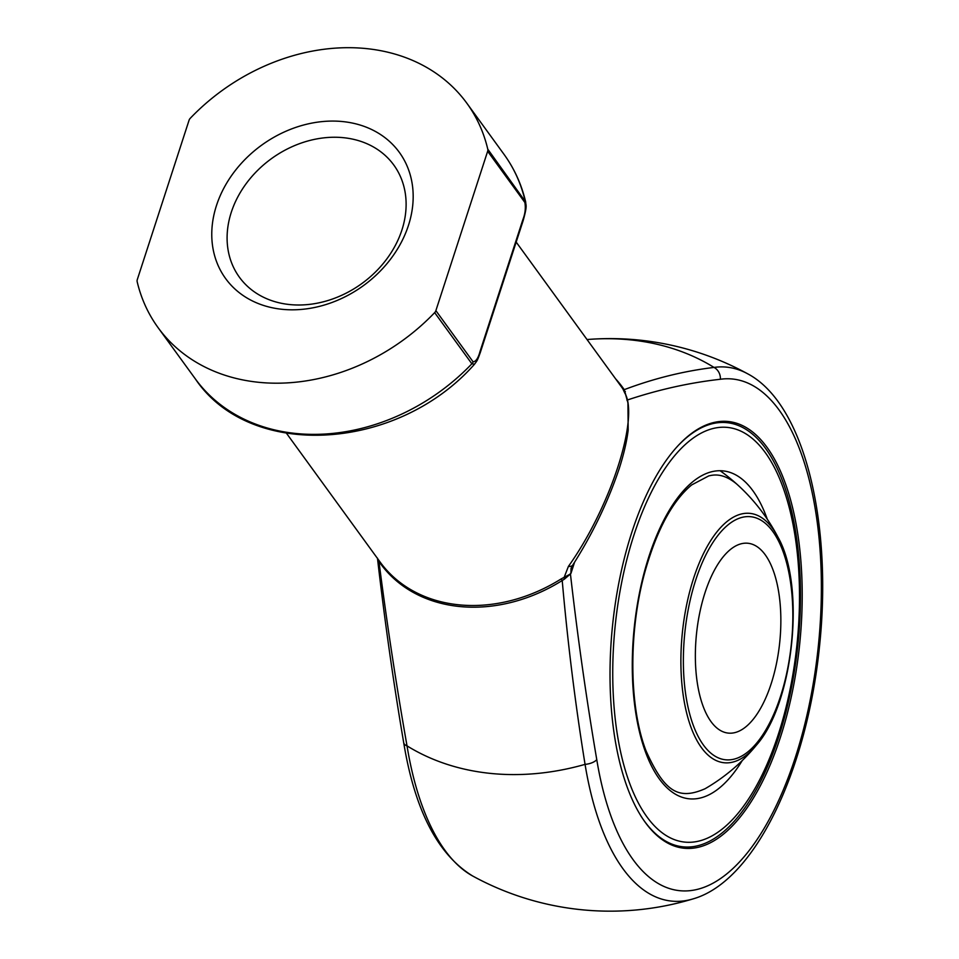 <?xml version="1.0" encoding="UTF-8"?>
<svg xmlns="http://www.w3.org/2000/svg" width="959" height="959" viewBox="0 0 959 959"><rect width="100%" height="100%" fill="white"/><g stroke="black" fill="none" stroke-linecap="round" stroke-linejoin="round"><path stroke-width="1.44" d="M765.21 554.77A95.432 41.836 -84.1 0 1 776.43 663.748A95.432 41.836 -84.1 0 1 728.253 733.096A95.432 41.836 -84.1 0 1 711.003 721.6A95.432 41.836 -84.1 0 1 699.782 612.621A95.432 41.836 -84.1 0 1 747.972 543.262A95.432 41.836 -84.1 0 1 765.21 554.77M765.318 452.648A208.451 91.381 95.9 0 0 613.952 639.905A208.451 91.381 95.9 0 0 739.089 812.021A208.451 91.381 95.9 0 0 765.318 452.648M679.356 444.377A213.222 93.467 -84.1 0 1 727.006 422.667A213.222 93.467 -84.1 0 1 765.534 448.356A213.222 93.467 -84.1 0 1 790.6 691.859A213.222 93.467 -84.1 0 1 682.94 846.821A213.222 93.467 -84.1 0 1 640.768 815.773M727.006 422.667L723.889 422.332A213.222 93.467 95.9 0 0 713.7 422.535M669.897 844.208A213.222 93.467 95.9 0 0 679.823 846.497L682.94 846.821M767.044 447.362A214.504 94.03 -84.1 0 1 789.281 705.668A214.504 94.03 -84.1 0 1 671.923 845.107A214.504 94.03 -84.1 0 1 612.585 625.148A214.504 94.03 -84.1 0 1 715.87 422.068A214.504 94.03 -84.1 0 1 767.044 447.362M286.561 433.372L380.16 562.118A149.101 120.45 -36 0 0 561.135 578.936L570.437 573.985C577.69 637.459 586.476 699.351 596.774 759.66A257.228 112.754 95.9 0 0 725.987 874.512A257.228 112.754 95.9 0 0 821.348 581.022A257.228 112.754 95.9 0 0 720.377 379.261C689.353 382.737 658.198 389.69 626.91 400.155M570.401 573.578A4.771 3.848 -132.2 0 0 570.437 573.985L564.395 579.152A4.771 1.211 -110.5 0 1 564.132 577.438L568.411 566.409C610.392 507.539 639.581 417.704 624.765 392.986L622.882 388.898A4.771 2.817 145.5 0 0 624.225 389.666C653.858 378.469 683.791 371.061 714.035 367.429A247.925 200.287 -36 0 0 589.953 339.318L587.028 339.522M472.667 875.999C437.784 854.637 414.791 810.223 403.715 742.745L403.715 742.745A11.928 5.646 -9.3 0 0 407.024 745.874A268.4 117.657 95.9 0 0 472.667 875.999A286.285 286.285 0 0 0 693.057 898.895A268.4 117.657 -84.1 0 1 585.062 764.371C575.388 704.709 567.776 643.417 562.214 580.519A149.748 120.966 144 0 1 378.949 561.483C387.1 624.633 396.463 686.105 407.024 745.874A247.925 200.287 -36 0 0 585.062 764.371A11.928 5.646 -9.3 0 0 596.774 759.66M487.651 151.27A4.771 3.86 -36 0 0 487.771 149.172A190.853 154.183 -36 0 0 466.841 103.212A190.853 154.183 -36 0 0 190.278 118.269A4.771 3.86 -36 0 0 189.067 120.247L137.293 279.608A4.771 3.86 -36 0 0 137.173 281.718A190.853 154.183 -36 0 0 158.103 327.666A190.853 154.183 -36 0 0 434.667 312.622A4.771 3.86 -36 0 0 435.877 310.632L473.087 361.819C475.94 361.567 478.253 358.139 480.015 351.521L522.895 219.563C525.184 213.677 525.844 207.971 524.861 202.457L487.651 151.27L435.877 310.632M408.45 225.413A107.36 86.73 144 0 1 281.982 309.289A107.36 86.73 144 0 1 216.494 205.466A107.36 86.73 144 0 1 342.962 121.601A107.36 86.73 144 0 1 408.45 225.413M625.532 394.449L625.688 394.832A11.928 11.16 159 0 0 624.765 392.986M625.688 394.832L627.941 402.9L628.169 430.195C626.766 441.548 623.758 454.434 619.13 468.831C607.874 502.12 592.422 534.187 572.787 565.031L572.787 565.031A11.928 5.31 -147.6 0 1 568.411 566.409M574.597 562.154L570.905 573.518L571.037 568.411M615.63 378.865A149.748 120.966 144 0 1 624.225 389.666L627.018 398.896M564.395 579.152L562.214 580.519L561.135 578.936M378.817 560.272A4.771 2.817 -34.5 0 1 378.949 561.483L377.51 558.498M522.895 219.563A4.771 1.882 -162 0 1 523.158 220.594L480.291 352.552C477.103 361.327 477.342 360.26 474.525 364.216L471.876 363.797L434.667 312.622M487.771 149.172L525.7 202.073C521.588 184.536 514.372 168.652 504.05 154.399L466.841 103.212M480.291 352.552A4.771 1.882 -162 0 0 480.015 351.521M343.706 137.712A95.432 77.092 -36 0 0 246.655 182.989A95.432 77.092 -36 0 0 239.426 277.247A95.432 77.092 -36 0 0 361.939 283.48A95.432 77.092 -36 0 0 393.789 165.02A95.432 77.092 -36 0 0 343.706 137.712M703.403 744.987A122.177 53.56 95.9 0 0 792.134 635.23A122.177 53.56 95.9 0 0 718.782 534.343A122.177 53.56 95.9 0 0 703.403 744.987M704.985 788.789A189.367 189.367 0 0 0 756.435 745.131A125.341 54.951 -84.1 0 1 701.437 747.636A125.341 54.951 -84.1 0 1 693.597 578.313A125.341 54.951 -84.1 0 1 772.642 528.505A125.341 54.951 -84.1 0 1 778.025 537.28A189.367 189.367 0 0 0 720.149 470.761M742.23 760.583A164.816 72.249 -84.1 0 1 646.678 755.129A164.816 72.249 -84.1 0 1 655.249 539.006A164.816 72.249 -84.1 0 1 752.935 490.792A164.816 72.249 -84.1 0 1 767.296 519.239M720.377 379.261A11.928 10.657 82 0 0 714.035 367.429A268.4 117.657 -84.1 0 1 747.612 373.77A286.285 286.285 0 0 0 589.953 339.318M622.882 388.898A149.101 120.45 -36 0 0 621.36 386.753L516.182 242.088M524.861 202.457A4.771 3.86 144 0 0 524.981 200.347A190.853 154.183 -36 0 0 504.05 154.399M474.513 364.228C397.386 451.521 250.095 460.608 195.312 378.853A190.853 154.183 -36 0 0 471.876 363.797A4.771 3.86 -36 0 0 473.087 361.819M377.786 558.857A4.771 4.004 -31.7 0 1 377.978 559.78M624.573 391.416A4.771 1.247 146.4 0 0 625.352 391.56M778.025 537.28C805.824 585.781 793.608 703.391 756.435 745.131M736.704 484.031C723.062 472.799 713.724 474.741 708.761 475.916L691.679 484.918C672.511 500.898 657.023 529.56 645.203 570.917C628.277 630.986 628.84 706.915 646.162 751.149C664.623 792.002 678.433 800.357 705.045 788.754M195.312 378.853L158.103 327.666M571.037 568.423L572.787 565.031M747.612 373.77C804.781 403.823 832.748 523.458 819.418 647.241C806.807 770.676 754.973 881.285 693.057 898.895M377.462 558.126C384.739 621.228 393.49 682.772 403.715 742.745M523.158 220.594C527.75 204.303 525.616 205.646 525.712 202.073"/></g></svg>
